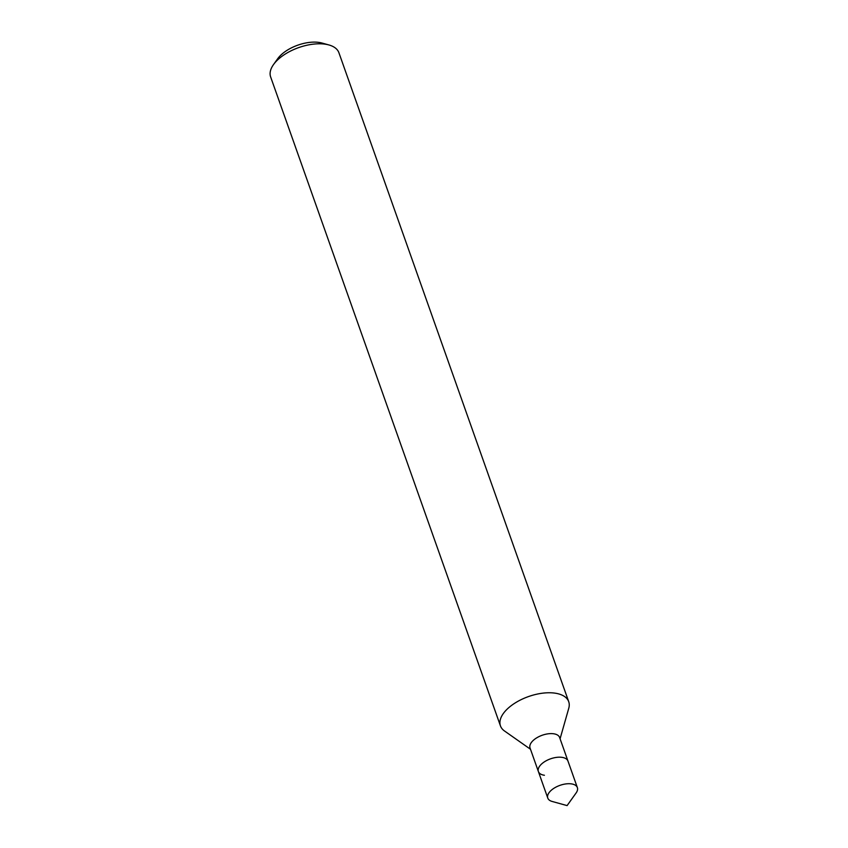 <?xml version="1.0" encoding="UTF-8"?>
<svg xmlns="http://www.w3.org/2000/svg" width="848" height="848" viewBox="0 0 848 848"><rect width="100%" height="100%" fill="white"/><g stroke="black" fill="none" stroke-linecap="round" stroke-linejoin="round"><path stroke-width="1.27" d="M560.083 738.778L568.775 708.228A36.21 18.274 160.5 0 0 568.722 701.709L338.914 52.746A36.21 18.274 160.5 0 0 328.907 44.955L321.996 43.036A28.97 14.617 160.5 0 0 318.859 42.4A28.97 14.617 160.5 0 0 277.678 58.735L273.512 64.575A36.21 18.274 160.5 0 0 270.639 76.924L500.447 725.888A36.21 18.274 160.5 0 0 504.507 730.987L530.498 749.261M328.907 44.955A36.21 18.274 160.5 0 0 324.996 44.16A36.21 18.274 160.5 0 0 273.512 64.575M568.722 701.709A36.21 18.274 160.5 0 0 554.804 693.123A36.21 18.274 160.5 0 0 516.093 702.388A36.21 18.274 160.5 0 0 500.447 725.888M577.361 787.591A15.688 7.918 160.5 0 0 571.329 783.87A15.688 7.918 160.5 0 0 554.56 787.887A15.688 7.918 160.5 0 0 547.776 798.063A15.688 7.918 160.5 0 0 552.112 801.445L567.089 805.6L576.121 792.944A15.688 7.918 160.5 0 0 577.361 787.591L567.969 761.059A15.688 7.918 160.5 0 0 561.938 757.349A15.688 7.918 160.5 0 1 567.969 761.059L559.616 737.484A15.688 7.918 160.5 0 0 553.585 733.764A15.688 7.918 160.5 0 0 536.816 737.781A15.688 7.918 160.5 0 0 530.032 747.957L538.385 771.542A15.688 7.918 160.5 0 0 544.416 775.263M538.385 771.542A15.688 7.918 160.5 0 1 545.158 761.356A15.688 7.918 160.5 0 1 561.938 757.349A15.688 7.918 160.5 0 0 545.158 761.356A15.688 7.918 160.5 0 0 538.385 771.542L547.776 798.063"/></g></svg>
